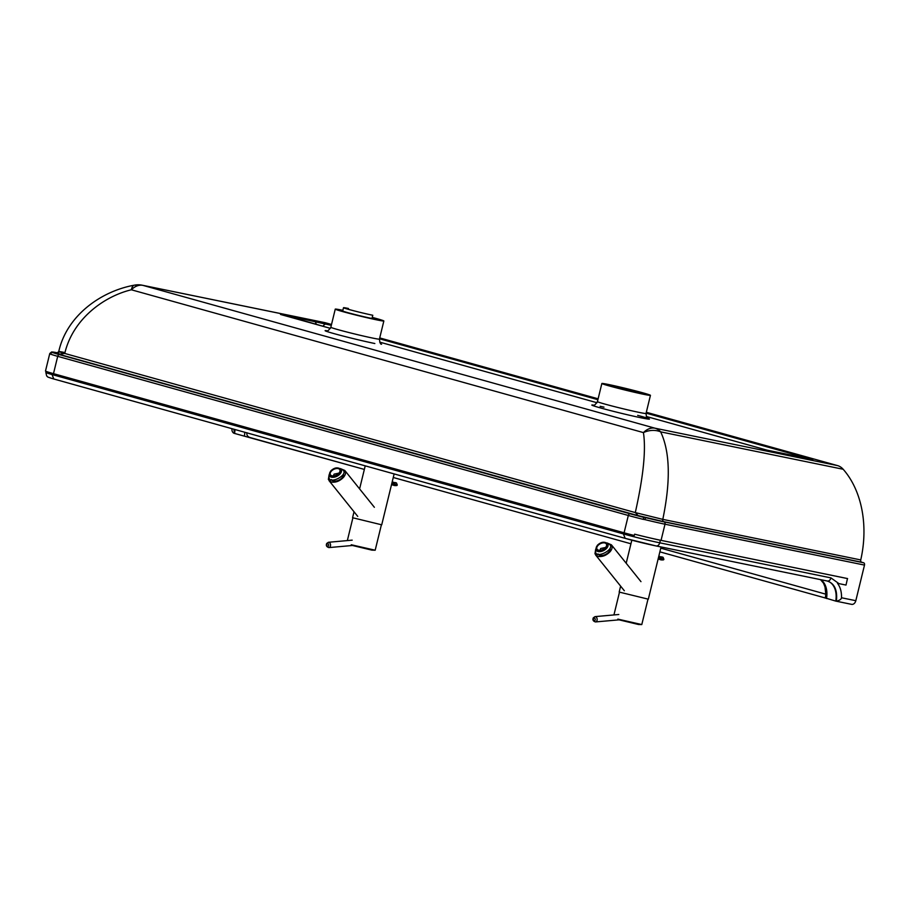 <?xml version="1.0" encoding="UTF-8"?>
<svg xmlns="http://www.w3.org/2000/svg" width="910" height="910" viewBox="0 0 910 910"><rect width="100%" height="100%" fill="white"/><g stroke="black" fill="none" stroke-linecap="round" stroke-linejoin="round"><path stroke-width="1.36" d="M372.247 317.385A25.002 0.876 -166.3 0 1 383.849 320.98A25.002 0.876 -166.3 0 1 377.093 319.945A25.002 0.876 -166.3 0 1 350.396 313.654A25.002 0.876 -166.3 0 1 335.255 309.138A25.002 0.876 -166.3 0 1 342.012 310.162A25.002 0.876 -166.3 0 1 342.865 310.333M372.179 317.67A17.335 0.603 -166.3 0 1 376.933 319.274A17.335 0.603 -166.3 0 1 372.247 318.557A17.335 0.603 -166.3 0 1 371.974 318.5L372.77 315.258A17.335 0.603 -166.3 0 1 354.354 310.913A17.335 0.603 -166.3 0 1 344.037 307.819A17.335 0.603 -166.3 0 1 348.45 308.479L348.257 309.263M638.308 392.801A17.335 0.603 -166.3 0 1 619.801 388.445A17.335 0.603 -166.3 0 1 609.313 385.305A17.335 0.603 -166.3 0 1 613.988 386.022A17.335 0.603 -166.3 0 1 632.495 390.379A17.335 0.603 -166.3 0 1 642.995 393.518A17.335 0.603 -166.3 0 1 638.308 392.801M643.688 394.303A25.002 0.876 -166.3 0 1 617.003 388.013A25.002 0.876 -166.3 0 1 601.863 383.485A25.002 0.876 -166.3 0 1 608.608 384.521A25.002 0.876 -166.3 0 1 635.305 390.811A25.002 0.876 -166.3 0 1 650.445 395.327A25.002 0.876 -166.3 0 1 643.688 394.303M49.868 353.649L50.061 353.933A2.002 1.968 -64.9 0 1 52.45 352.443L49.868 353.649A26.674 0.933 13.7 0 1 49.766 353.535L45.5 371.018A26.674 0.933 13.7 0 0 53.485 373.657L624.089 532.794A26.674 0.933 13.7 0 0 634.293 535.501L634.623 534.181A26.674 0.933 13.7 0 0 661.058 540.358L847.483 578.555L846.004 585.062L838.929 583.617L830.955 577.895L659.739 542.815A24.741 0.864 -166.3 0 1 623.373 533.897L52.052 374.556A24.797 0.864 -166.3 0 1 45.853 372.44L46.66 375.966C48.503 377.058 44.988 376.342 53.758 378.981L625.181 538.356L656.133 545.954A4.004 2.912 -78.4 0 0 659.739 542.815L660.376 540.233A24.741 0.864 -166.3 0 1 634.623 534.181M51.825 352.136L59.366 354.172L57.182 353.012M50.061 353.933A26.674 0.933 13.7 0 0 57.705 356.333L628.321 515.47A26.674 0.933 13.7 0 0 643.154 519.337L643.859 517.38A24.672 0.864 -166.3 0 1 630.13 513.797L59.525 354.661A24.672 0.864 -166.3 0 1 52.45 352.443L645.383 517.676L645.042 519.644A26.674 0.933 13.7 0 0 664.994 524.205A2.002 1.456 -78.4 0 0 664.061 521.874A24.672 0.864 -166.3 0 1 645.11 517.528L645.383 517.676M643.154 519.337L645.042 519.644M661.058 540.358L664.994 524.205L864.5 565.087A2.002 1.456 -78.4 0 0 863.567 562.755L664.061 521.874M656.281 545.977L827.201 581.001C834.55 583.446 837.61 590.181 836.392 601.191C839.543 600.418 841.249 599.28 841.522 597.768C841.659 591.841 840.317 587.03 837.484 583.31L838.929 583.617M864.5 565.087L855.821 600.691L841.522 597.768M836.085 601.169L851.441 604.32A4.664 3.39 -78.4 0 0 851.612 604.354A4.664 3.39 -78.4 0 0 855.821 600.691M646.316 412.264L837.518 465.59L655.007 428.2A20.009 14.549 -78.4 0 1 660.66 431.863L843.172 469.264A94.151 68.478 101.6 0 1 860.746 559.934L662.798 519.371C670.75 481.015 670.044 451.838 660.66 431.863A20.009 16.505 154.3 0 0 643.427 432.603A20.009 13.707 -74.4 0 1 655.007 428.2L142.927 285.376L325.439 322.777A20.009 14.549 -78.4 0 0 324.722 322.595L142.21 285.205A20.009 20.009 0 0 0 134.362 285.171L134.362 285.171A20.009 6.45 -101 0 1 136.307 285.626M325.439 322.777L331.524 324.472M379.72 337.917L598.12 398.819M843.172 469.264A20.009 14.549 -78.4 0 0 837.518 465.59M635.294 512.58L64.758 353.455C72.72 319.353 103.41 296.535 131.336 289.778L643.427 432.603C646.1 449.87 643.393 476.533 635.294 512.58L662.798 519.371A2.002 1.456 -78.4 0 0 663.743 521.669L861.69 562.221A2.002 1.456 101.6 0 1 860.746 559.934M861.69 562.221L863.567 562.755M660.762 548.15L825.802 594.173L825.006 586.939L823.539 583.219L820.513 579.636M231.959 428.69A4.664 3.39 101.6 0 0 234.268 433.353L364.341 469.423L249.863 437.494C247.475 436.516 246.519 434.935 246.974 432.739M826.405 598.291L835.744 601.101A20.009 13.707 105.6 0 0 827.577 581.08M825.802 594.173L825.324 598.132M52.348 373.339L52.052 374.556L53.77 378.992M623.668 532.68L623.373 533.897L625.193 538.356M827.44 581.058L827.349 581.035A4.004 2.912 -78.4 0 0 830.955 577.895M234.962 429.52A20.009 13.707 105.6 0 1 234.564 433.433L233.859 429.213M847.585 578.589L660.376 540.233M836.392 601.191A4.664 3.39 101.6 0 1 835.915 601.135A4.664 3.39 101.6 0 1 835.744 601.101M635.601 512.819L638.069 515.572L645.11 517.528M64.382 353.512L59.366 354.172M64.758 353.455C57.011 351.271 56.818 350.93 64.155 352.42M142.21 285.205A20.009 14.549 -78.4 0 1 142.927 285.376A20.009 13.707 105.6 0 0 131.336 289.778A20.009 6.45 -101 0 1 134.362 285.171C100.646 291.257 66.737 315.804 58.752 351.533L57.046 353.023M348.45 308.479A17.335 0.603 13.7 0 0 343.502 307.716A17.335 0.603 13.7 0 0 354.172 310.89A17.335 0.603 13.7 0 0 372.77 315.258M343.502 307.716L342.706 310.947A17.335 0.603 13.7 0 0 353.387 314.132A17.335 0.603 13.7 0 0 371.974 318.5M620.62 586.12L619.175 592.069L648.33 599.178L661.058 546.967M647.977 599.201L641.789 624.567L617.844 619.107M599.974 550.254L600.68 548.491L605.559 547.456M595.72 549.037L594.958 553.803L597.87 556.385C602.181 557.102 606.242 555.544 610.064 551.733C612.271 549.026 612.714 546.717 611.395 544.817L606.936 542.917M663.185 557.682L663.674 559.104M663.117 557.375L663.663 558.729A11.602 7.951 105.6 0 1 658.624 556.943M660.853 557.944L662.07 556.988M658.453 557.637A12.33 8.452 -74.4 0 0 663.663 559.377L663.299 559.9A0.671 0.671 0 0 0 663.868 559.229L662.889 557.182L661.547 556.897L662.764 557.17A10.272 7.041 -74.4 0 1 660.717 557.045L658.851 555.976M598.063 545.397A5.335 3.139 152.4 0 1 602.795 542.917A5.335 3.139 152.4 0 1 606.424 544.089A5.335 3.139 152.4 0 1 605.321 547.718A5.335 3.139 152.4 0 1 600.589 550.197A5.335 3.139 152.4 0 1 596.96 549.026A5.335 3.139 152.4 0 1 598.063 545.397M354.024 511.773L352.568 517.722L381.722 524.82L394.132 473.917M381.381 524.854L375.182 550.22L351.249 544.76M333.378 475.907L334.084 474.144L338.952 473.109M329.124 474.679L328.362 479.445L331.274 482.027C335.585 482.744 339.646 481.197 343.468 477.375C345.675 474.667 346.118 472.37 344.799 470.459L340.34 468.57M396.589 483.335L397.078 484.746M396.521 483.017L397.056 484.37A11.602 7.951 105.6 0 1 392.017 482.596M394.257 483.597L395.475 482.63M391.857 483.278A12.33 8.452 -74.4 0 0 397.067 485.019L396.703 485.553A0.671 0.671 0 0 0 397.272 484.882L396.294 482.835L394.951 482.539L396.157 482.823A10.272 7.041 -74.4 0 1 394.121 482.698L392.255 481.617M331.456 471.039A5.335 3.139 152.4 0 1 336.2 468.559A5.335 3.139 152.4 0 1 339.828 469.731A5.335 3.139 152.4 0 1 338.725 473.359A5.335 3.139 152.4 0 1 333.993 475.839A5.335 3.139 152.4 0 1 330.364 474.667A5.335 3.139 152.4 0 1 331.456 471.039M381.608 344.162C380.585 344.56 379.857 342.877 379.436 339.111A25.002 0.876 -166.3 0 1 372.679 338.076A25.002 0.876 -166.3 0 1 345.982 331.786A25.002 0.876 -166.3 0 1 330.842 327.259L335.255 309.138M648.204 418.52C647.181 418.907 646.453 417.224 646.032 413.459A25.002 0.876 -166.3 0 1 639.275 412.435A25.002 0.876 -166.3 0 1 612.578 406.144A25.002 0.876 -166.3 0 1 597.438 401.617L601.863 383.485M593.445 405.098A29.677 1.035 13.7 0 0 605.514 409.295A29.677 1.035 13.7 0 0 641.436 417.872A29.677 1.035 13.7 0 0 637.671 415.358M603.978 407.145A29.677 1.035 13.7 0 0 600.145 406.338M52.325 352.204A24.672 0.864 -166.3 0 1 57.694 352.852M53.485 373.657L57.705 356.333A2.002 1.376 -74.4 0 1 59.525 354.661M624.089 532.794L628.321 515.47A2.002 1.376 -74.4 0 1 630.13 513.797M244.767 432.25A20.009 13.707 -74.4 0 1 244.369 436.163M826.519 598.53A20.009 13.707 105.6 0 0 820.797 579.693M393.268 477.488L630.937 543.782L393.268 477.5M659.864 551.847L825.347 597.995L659.864 551.847M53.906 379.026L625.056 538.31M625.329 538.39A20.748 0.728 13.7 0 0 655.985 545.92A4.004 2.912 -78.4 0 0 656.133 545.954L827.349 581.035A4.004 2.912 -78.4 0 1 827.201 581.001M663.743 521.669L638.069 515.572M767.107 450.166A4.664 3.196 105.6 0 0 766.971 450.12L646.316 416.473L766.812 450.086L811.197 459.186L646.111 413.14M597.904 399.695L379.504 338.782M331.308 325.336L281.998 314.405L330.41 328.373L282.418 314.985A4.664 3.196 -74.4 0 1 282.555 315.031M379.72 342.126L597.005 402.732L379.72 342.126M326.849 330.739A29.677 1.035 13.7 0 0 338.907 334.948A29.677 1.035 13.7 0 0 374.84 343.525M809.718 459.357A4.664 3.196 -74.4 0 1 811.197 459.186M326.644 324.04A4.664 3.196 105.6 0 0 323.027 326.315M313.825 320.934A4.664 3.39 101.6 0 1 316.157 324.392M281.998 314.405A4.664 3.39 101.6 0 1 283.283 315.224M812.892 459.994L766.971 450.12A4.664 3.196 105.6 0 0 766.812 450.086M282.259 314.951A4.664 3.196 -74.4 0 1 282.418 314.985L280.507 314.428M618.243 619.642L639.696 624.317M595.504 621.939A2.662 1.877 -95.1 0 0 596.789 620.995A2.662 1.877 -95.1 0 0 596.892 618.083A2.662 1.877 -95.1 0 0 595.026 616.627L593.331 617.788C592.399 619.846 593.115 621.234 595.504 621.939L618.971 619.846M593.559 618.516A1.331 0.944 84.9 0 1 595.083 620.222A1.331 0.944 84.9 0 1 593.559 618.516M607.948 543.509C619.073 547.922 592.569 561.641 595.868 549.765M658.624 559.218L658.101 559.047A13.002 8.907 -74.4 0 0 658.624 559.218L663.163 559.889A13.002 8.907 105.6 0 1 660.489 559.741A13.002 8.907 105.6 0 1 658.226 558.569M660.273 556.897A10.272 7.041 105.6 0 0 661.82 556.909M610.064 548.366A6.666 3.924 152.4 0 1 608.483 552.313A6.666 3.924 152.4 0 1 598.393 554.452M601.464 555.498A6.006 3.526 -27.6 0 0 608.278 552.643M606.481 548.48A6.666 3.924 -27.6 0 0 607.857 543.941C604.615 541.291 601.112 541.734 597.369 545.272L596.027 550.118A6.666 3.924 -27.6 0 0 600.566 551.585A6.666 3.924 -27.6 0 0 606.481 548.48M605.776 547.854A6.006 3.526 152.4 0 1 597.915 550.527A6.006 3.526 152.4 0 1 597.608 545.249A6.006 3.526 152.4 0 1 605.468 542.576A6.006 3.526 152.4 0 1 605.776 547.854M351.647 545.283L373.1 549.97M328.908 547.592A2.662 1.877 -95.1 0 0 330.182 546.648A2.662 1.877 -95.1 0 0 330.296 543.736A2.662 1.877 -95.1 0 0 328.43 542.28L326.736 543.441C325.803 545.488 326.519 546.876 328.908 547.592L352.375 545.488M326.963 544.157A1.331 0.944 84.9 0 1 328.487 545.875A1.331 0.944 84.9 0 1 326.963 544.157M341.341 469.162C352.477 473.564 325.973 487.294 329.272 475.418M392.028 484.871L391.505 484.7A13.002 8.907 -74.4 0 0 392.028 484.871L396.567 485.542A13.002 8.907 105.6 0 1 393.893 485.383A13.002 8.907 105.6 0 1 391.63 484.211M393.677 482.539A10.272 7.041 105.6 0 0 395.224 482.562M343.468 474.019A6.666 3.924 152.4 0 1 341.887 477.955A6.666 3.924 152.4 0 1 331.797 480.105M334.869 481.151A6.006 3.526 -27.6 0 0 341.682 478.285M339.885 474.133A6.666 3.924 -27.6 0 0 341.261 469.594C338.019 466.944 334.516 467.376 330.774 470.914L329.431 475.759A6.666 3.924 -27.6 0 0 333.97 477.227A6.666 3.924 -27.6 0 0 339.885 474.133M339.18 473.507A6.006 3.526 152.4 0 1 331.32 476.169A6.006 3.526 152.4 0 1 331.012 470.891A6.006 3.526 152.4 0 1 338.873 468.229A6.006 3.526 152.4 0 1 339.18 473.507M379.436 339.111L383.849 320.98M58.775 353.069L51.586 351.965L49.766 353.535M46.114 371.382L45.853 372.44M593.183 405.109C593.911 405.928 595.322 404.768 597.438 401.617M650.445 395.327L646.032 413.459M851.612 604.354L835.915 601.135M326.588 330.751C327.304 331.57 328.726 330.41 330.842 327.259M619.471 592.251L613.943 614.933M618.197 619.63L638.456 624.487L641.789 624.567M631.824 540.176L626.194 563.245M618.789 614.5L595.026 616.627M640.97 581.649L611.395 544.817M624.34 590.761L595.629 554.998M661.547 556.897L659.784 556.784M608.506 552.62C604.513 556.158 601.021 556.601 598.029 553.94M352.875 517.904L347.347 540.586M351.601 545.272L371.86 550.129L375.182 550.22M365.217 465.852L359.598 488.897M352.193 540.153L328.43 542.28M374.374 507.291L344.799 470.459M357.744 516.402L329.033 480.639M394.951 482.539L393.177 482.436M341.91 478.273C337.917 481.811 334.425 482.243 331.433 479.593"/></g></svg>
